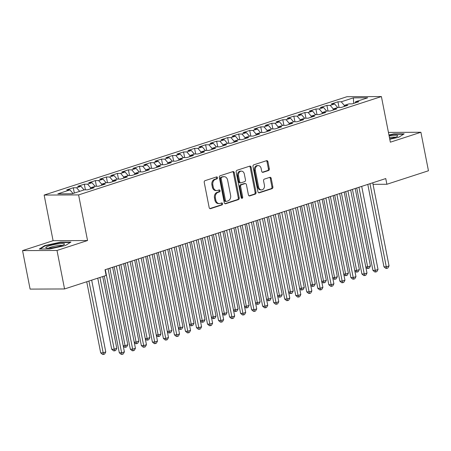 <?xml version="1.0" encoding="UTF-8"?>
<svg xmlns="http://www.w3.org/2000/svg" width="451" height="451" viewBox="0 0 451 451"><rect width="100%" height="100%" fill="white"/><g stroke="black" fill="none" stroke-linecap="round" stroke-linejoin="round"><path stroke-width="0.68" d="M217.495 177.66A1.009 0.784 89.7 0 0 216.542 176.927L205.042 180.659A1.443 1.116 89.7 0 0 204.235 182.413L209.179 207.607A1.443 1.116 89.7 0 0 210.267 208.695A1.443 1.116 89.7 0 0 210.538 208.655L222.039 204.917A1.009 0.784 89.7 0 0 221.65 202.956L220.161 203.44A4.617 3.574 89.7 0 1 219.304 203.581A4.617 3.574 89.7 0 1 215.82 200.086L215.409 197.989A4.617 3.574 89.7 0 1 217.996 192.385L219.485 191.9A1.009 0.784 89.7 0 0 219.096 189.944L217.607 190.423A4.617 3.574 89.7 0 1 216.751 190.564A4.617 3.574 89.7 0 1 213.267 187.075L212.855 184.972A4.617 3.574 89.7 0 1 215.443 179.368L216.931 178.884A1.009 0.784 89.7 0 0 217.495 177.66M216.751 190.564L215.82 190.57A4.617 3.574 89.7 0 1 212.336 187.075L211.925 184.978A4.617 3.574 89.7 0 1 214.507 179.374L215.995 178.889A1.009 0.784 89.7 0 0 216.198 177.04M209.833 208.582L221.103 204.923A1.009 0.784 89.7 0 0 221.306 203.068M219.304 203.581L218.374 203.587A4.617 3.574 89.7 0 1 214.89 200.092L214.479 197.995A4.617 3.574 89.7 0 1 217.061 192.391L218.549 191.906A1.009 0.784 89.7 0 0 218.752 190.057M268.514 170.546A1.443 1.116 89.7 0 0 269.32 168.792L267.933 161.723A1.443 1.116 89.7 0 0 266.845 160.635A1.443 1.116 89.7 0 0 266.58 160.674L253.806 164.824A1.443 1.116 89.7 0 0 253 166.577L257.938 191.765A1.443 1.116 89.7 0 0 259.032 192.859A1.443 1.116 89.7 0 0 259.297 192.814L272.071 188.665A1.443 1.116 89.7 0 0 272.878 186.917L271.203 178.382A1.443 1.116 89.7 0 0 270.115 177.288A1.443 1.116 89.7 0 0 269.845 177.333L264.382 179.109A1.443 1.116 89.7 0 0 263.57 180.857L264.404 185.09A3.862 2.988 89.7 0 1 261.524 189.894A3.862 2.988 89.7 0 1 258.609 186.973L255.356 170.388A3.862 2.988 89.7 0 1 258.237 165.585A3.862 2.988 89.7 0 1 261.146 168.505L261.693 171.273A1.443 1.116 89.7 0 0 262.781 172.361A1.443 1.116 89.7 0 0 263.046 172.316L268.514 170.546L267.584 170.546A1.443 1.116 89.7 0 0 268.39 168.798L267.003 161.729A1.443 1.116 89.7 0 0 266.349 160.748M385.757 178.562L105.01 269.749L106.126 275.448L64.555 288.956L57.001 250.457L87.545 240.535L78.598 194.911L381.399 96.565L390.352 142.189L420.896 132.267L428.45 170.766L386.879 184.267L385.757 178.562M234.272 172.66A1.443 1.116 89.7 0 0 233.184 171.566A1.443 1.116 89.7 0 0 232.913 171.611L220.144 175.76A1.443 1.116 89.7 0 0 219.338 177.508L224.277 202.702A1.443 1.116 89.7 0 0 225.365 203.79A1.443 1.116 89.7 0 0 225.635 203.751L238.404 199.601A1.443 1.116 89.7 0 0 239.216 197.848L234.272 172.66L233.342 172.66A1.443 1.116 89.7 0 0 232.688 171.684M236.972 170.292L249.747 166.143A1.443 1.116 89.7 0 1 250.012 166.098A1.443 1.116 89.7 0 1 251.106 167.191L256.044 192.385A1.443 1.116 89.7 0 1 255.238 194.133L249.769 195.909A1.443 1.116 89.7 0 1 249.504 195.954A1.443 1.116 89.7 0 1 248.416 194.86L246.409 184.645A1.443 1.116 89.7 0 0 245.321 183.551A1.443 1.116 89.7 0 0 245.056 183.596L241.426 184.775A1.443 1.116 89.7 0 0 240.62 186.528L242.706 197.16A1.009 0.784 89.7 0 1 241.189 197.656L236.166 172.045A1.443 1.116 89.7 0 1 236.972 170.292M78.598 194.911L44.142 195.063L346.949 96.717L381.399 96.565M74.319 193.079L73.282 187.763L66.663 189.91L69.967 189.899L57.841 193.84L72.177 193.772L84.309 189.832L87.612 189.82L94.231 187.672L90.922 187.684L95.336 186.252L98.639 186.235L105.258 184.087L101.954 184.104L106.363 182.672L109.666 182.655L116.285 180.507L112.981 180.524L117.39 179.086L120.693 179.075L127.312 176.927L124.008 176.939L128.417 175.507L131.72 175.495L138.339 173.342L135.035 173.359L139.444 171.927L142.747 171.91L149.366 169.762L146.062 169.779L150.471 168.347L153.774 168.33L160.393 166.182L157.089 166.194L161.497 164.762L164.801 164.75L171.419 162.597L168.116 162.614L172.524 161.182L175.828 161.165L182.446 159.017L179.143 159.034L183.551 157.602L186.861 157.585L193.473 155.437L190.17 155.454L194.578 154.016L197.888 154.005L204.5 151.857L201.197 151.869L205.605 150.437L208.914 150.42L215.527 148.272L212.224 148.289L216.632 146.857L219.941 146.84L226.554 144.692L223.251 144.709L227.659 143.277L230.968 143.26L237.581 141.112L234.278 141.124L238.686 139.692L241.995 139.68L248.608 137.527L245.305 137.544L249.713 136.112L253.022 136.095L259.635 133.947L256.331 133.964L260.74 132.532L264.049 132.515L270.662 130.367L267.358 130.378L271.767 128.947L275.076 128.935L281.689 126.787L278.385 126.799L282.794 125.367L286.103 125.35L292.716 123.202L289.412 123.219L293.821 121.787L297.13 121.77L303.743 119.622L300.439 119.639L304.853 118.201L308.157 118.19L314.77 116.042L311.466 116.054L315.88 114.622L319.184 114.61L325.802 112.457L322.493 112.474L326.907 111.042L330.211 111.025L336.829 108.877L333.52 108.894L337.934 107.462L341.238 107.445L347.856 105.297L344.547 105.308L348.961 103.877L352.265 103.865L358.883 101.712L355.574 101.729L355.01 102.975M73.282 187.763L76.585 187.751L80.994 186.319L84.061 189.916M85.414 189.826L84.309 184.183L77.69 186.331L80.994 186.319M84.309 184.183L87.612 184.166L92.021 182.734L95.088 186.331M96.441 186.246L95.336 180.603L88.717 182.751L92.021 182.734M95.336 180.603L98.639 180.586L103.048 179.154L106.115 182.751M107.468 182.666L106.363 177.017L99.744 179.171L103.048 179.154M106.363 177.017L109.666 177.006L114.075 175.574L117.142 179.171M118.495 179.086L117.39 173.438L110.771 175.586L114.075 175.574M117.39 173.438L120.693 173.421L125.102 171.989L128.169 175.586M129.522 175.501L128.417 169.858L121.798 172.006L125.102 171.989M128.417 169.858L131.72 169.841L136.129 168.409L139.196 172.006M140.549 171.921L139.444 166.278L132.825 168.426L136.129 168.409M139.444 166.278L142.747 166.261L147.161 164.829L150.222 168.426M151.575 168.341L150.471 162.693L143.852 164.84L147.161 164.829M150.471 162.693L153.774 162.681L158.188 161.244L161.249 164.846M162.602 164.756L161.497 159.113L154.879 161.261L158.188 161.244M161.497 159.113L164.801 159.096L169.215 157.664L172.276 161.261M173.629 161.176L172.524 155.533L165.906 157.681L169.215 157.664M172.524 155.533L175.828 155.516L180.242 154.084L183.303 157.681M184.656 157.596L183.551 151.948L176.933 154.101L180.242 154.084M183.551 151.948L186.855 151.936L191.269 150.504L194.33 154.101M195.683 154.016L194.578 148.368L187.96 150.516L191.269 150.504M194.578 148.368L197.882 148.351L202.296 146.919L205.357 150.516M206.71 150.431L205.605 144.788L198.987 146.936L202.296 146.919M205.605 144.788L208.909 144.771L213.323 143.339L216.384 146.936M217.737 146.851L216.632 141.202L210.014 143.356L213.323 143.339M216.632 141.202L219.936 141.191L224.35 139.759L227.411 143.356M228.764 143.271L227.659 137.623L221.041 139.771L224.35 139.759M227.659 137.623L230.963 137.611L235.377 136.174L238.438 139.776M239.797 139.686L238.686 134.043L232.068 136.191L235.377 136.174M238.686 134.043L241.99 134.026L246.404 132.594L249.465 136.191M250.824 136.106L249.713 130.463L243.095 132.611L246.404 132.594M249.713 130.463L253.017 130.446L257.431 129.014L260.492 132.611M261.851 132.526L260.74 126.878L254.122 129.025L257.431 129.014M260.74 126.878L264.044 126.866L268.458 125.434L271.519 129.031M272.878 128.941L271.767 123.298L265.154 125.446L268.458 125.434M271.767 123.298L275.071 123.281L279.485 121.849L282.546 125.446M283.904 125.361L282.794 119.718L276.181 121.866L279.485 121.849M282.794 119.718L286.103 119.701L290.512 118.269L293.573 121.866M294.931 121.781L293.821 116.132L287.208 118.286L290.512 118.269M293.821 116.132L297.13 116.121L301.539 114.689L304.6 118.286M305.958 118.201L304.848 112.553L298.235 114.701L301.539 114.689M304.848 112.553L308.157 112.536L312.566 111.104L315.632 114.701M316.985 114.616L315.875 108.973L309.262 111.121L312.566 111.104M315.875 108.973L319.184 108.956L323.592 107.524L326.659 111.121M328.012 111.036L326.902 105.393L320.289 107.541L323.592 107.524M326.902 105.393L330.211 105.376L334.619 103.944L337.686 107.541M339.039 107.456L337.929 101.808L331.316 103.956L334.619 103.944M337.929 101.808L341.238 101.796L353.364 97.856L367.706 97.788L355.574 101.729M344.547 105.308L343.983 106.554M341.238 101.796L344.44 105.551M353.364 97.856L353.702 103.397M333.52 108.894L332.956 110.134M330.211 105.376L333.413 109.136M322.493 112.474L321.929 113.714M319.184 108.956L322.386 112.716M311.466 116.054L310.902 117.299M308.157 112.536L311.359 116.296M300.439 119.639L299.876 120.879M297.13 116.121L300.332 119.881M289.412 123.219L288.849 124.459M286.103 119.701L289.3 123.461M278.385 126.799L277.822 128.045M275.071 123.281L278.273 127.041M267.358 130.378L266.795 131.624M264.044 126.866L267.246 130.621M256.331 133.964L255.768 135.204M253.017 130.446L256.219 134.206M245.305 137.544L244.741 138.784M241.99 134.026L245.192 137.786M234.278 141.124L233.714 142.369M230.963 137.611L234.165 141.366M223.251 144.709L222.681 145.949M219.936 141.191L223.138 144.951M212.224 148.289L211.654 149.529M208.909 144.771L212.111 148.531M201.197 151.869L200.627 153.114M197.882 148.351L201.084 152.111M190.17 155.454L189.6 156.694M186.855 151.936L190.057 155.696M179.143 159.034L178.573 160.274M175.828 155.516L179.03 159.276M168.116 162.614L167.546 163.854M164.801 159.096L168.003 162.856M157.089 166.194L156.52 167.439M153.774 162.681L156.976 166.436M146.062 169.779L145.493 171.019M142.747 166.261L145.949 170.021M135.035 173.359L134.466 174.599M131.72 169.841L134.922 173.601M124.008 176.939L123.439 178.184M120.693 173.421L123.895 177.181M112.981 180.524L112.412 181.764M109.666 177.006L112.868 180.766M101.954 184.104L101.385 185.344M98.639 180.586L101.841 184.346M90.922 187.684L90.358 188.93M87.612 184.166L90.814 187.926M76.585 187.751L79.647 191.348M373.039 184.329L386.879 184.267M420.896 132.267L388.435 132.414M87.545 240.535L53.094 240.693L22.55 250.609L57.001 250.457M22.55 250.609L30.104 289.108L64.555 288.956M53.094 240.693L44.142 195.063M69.967 189.899L73.034 193.496M60.558 242.125L44.728 245.603L39.276 249.037L49.649 248.986L65.48 245.507L70.931 242.074L60.558 242.125L60.631 242.514M389.777 139.241L398.718 137.279L404.175 133.846L393.796 133.891L388.931 134.962M224.931 203.677L237.474 199.607A1.443 1.116 89.7 0 0 238.286 197.854L233.342 172.66M221.717 177.333A1.009 0.784 89.7 0 0 221.153 178.557L225.489 200.667A1.009 0.784 89.7 0 0 226.441 201.4L228.009 200.892A4.617 3.574 89.7 0 0 230.596 195.289L227.631 180.174A4.617 3.574 89.7 0 0 224.147 176.679A4.617 3.574 89.7 0 0 223.29 176.82L220.787 177.333A1.009 0.784 89.7 0 0 220.223 178.562L221.153 178.557M226.255 201.434L225.32 201.439A1.009 0.784 89.7 0 1 224.559 200.672L220.223 178.562M224.147 176.679L223.217 176.685A4.617 3.574 89.7 0 0 222.354 176.826L223.29 176.82M220.787 177.333L222.354 176.826M249.065 195.841L254.308 194.139A1.443 1.116 89.7 0 0 255.114 192.385L250.17 167.197A1.443 1.116 89.7 0 0 249.521 166.216M245.321 183.551L244.391 183.557A1.443 1.116 89.7 0 0 244.121 183.602L240.496 184.78A1.443 1.116 89.7 0 0 239.69 186.528L241.775 197.166L242.706 197.16M241.488 198.22A1.009 0.784 89.7 0 0 241.775 197.166M244.329 174.041A3.862 2.988 89.7 0 0 241.42 171.121A3.862 2.988 89.7 0 0 238.54 175.924L239.684 181.764A1.443 1.116 89.7 0 0 240.778 182.858A1.443 1.116 89.7 0 0 241.043 182.813L244.667 181.635A1.443 1.116 89.7 0 0 245.479 179.887L244.329 174.041M241.42 171.121L240.484 171.126A3.862 2.988 89.7 0 0 237.609 175.929L238.54 175.924M240.778 182.858L239.842 182.864A1.443 1.116 89.7 0 1 238.754 181.77L237.609 175.929M262.341 172.248L267.584 170.546M258.237 165.585L257.307 165.59A3.862 2.988 89.7 0 0 254.426 170.393L255.356 170.388M261.524 189.894L260.593 189.894A3.862 2.988 89.7 0 1 257.679 186.973L254.426 170.393M258.592 192.746L271.136 188.67A1.443 1.116 89.7 0 0 271.947 186.923L270.273 178.382A1.443 1.116 89.7 0 0 269.619 177.406M44.818 246.066L44.728 245.603M393.875 134.28L393.796 133.891M86.733 281.751L100.686 352.857L103.014 352.845L105.771 351.949L91.683 280.144M88.926 281.041L103.504 354.435L102.574 354.435L100.686 352.857M105.771 351.949L104.609 354.074L103.504 354.435M104.254 276.057L119.306 352.772L121.635 352.761L105.325 269.642M124.391 351.865L123.23 353.99L122.125 354.351L121.635 352.761L124.391 351.865L108.082 268.751M122.125 354.351L121.195 354.351L119.306 352.772M97.76 278.166L111.713 349.277L114.041 349.266L116.798 348.369L102.71 276.559M99.953 277.455L114.531 350.85L113.601 350.855L111.713 349.277M116.798 348.369L115.636 350.495L114.531 350.85M109.858 268.17L125.068 345.68L127.825 344.789L112.615 267.28M123.179 345.692L125.068 345.68L125.558 347.27L124.628 347.276L123.27 346.137M127.825 344.789L126.663 346.915L125.558 347.27M114.165 266.772L130.333 349.192L132.662 349.181L116.352 266.062M135.418 348.285L134.257 350.41L133.152 350.765L132.662 349.181L135.418 348.285L119.109 265.165M133.152 350.765L132.222 350.771L130.333 349.192M125.192 263.192L141.36 345.607L143.689 345.596L127.379 262.482M146.445 344.705L145.284 346.83L144.179 347.185L143.689 345.596L146.445 344.705L130.136 261.586M144.179 347.185L143.249 347.191L141.36 345.607M58.342 243.839A9.556 1.454 -11.1 0 0 48.68 246.009A9.556 1.454 -11.1 0 0 46.199 247.994A9.556 1.454 -11.1 0 0 51.978 247.841A9.556 1.454 -11.1 0 0 64.273 244.448A9.556 1.454 -11.1 0 0 58.342 243.839M62.142 245.491A7.233 1.099 -11.1 0 0 57.824 245.626A7.233 1.099 -11.1 0 0 48.561 248.157M40.111 249.031L45.106 245.885L60.445 242.514L70.305 242.469M389.692 138.829A9.556 1.454 -11.1 0 0 397.511 136.219A9.556 1.454 -11.1 0 0 391.581 135.604A9.556 1.454 -11.1 0 0 389.134 135.993M395.38 137.262A7.233 1.099 -11.1 0 0 391.062 137.392A7.233 1.099 -11.1 0 0 389.461 137.64M389.004 135.311L393.684 134.285L403.544 134.24M120.885 264.59L136.095 342.1L138.852 341.204L123.642 263.694M134.206 342.112L136.095 342.1L136.585 343.69L135.655 343.696L134.297 342.551M138.852 341.204L137.69 343.329L136.585 343.69M131.912 261.011L147.122 338.521L149.879 337.624L134.669 260.114M145.233 338.526L147.122 338.521L147.612 340.105L146.682 340.11L145.323 338.972M149.879 337.624L148.717 339.75L147.612 340.105M136.219 259.613L152.387 342.027L154.716 342.016L138.406 258.902M157.472 341.119L156.311 343.245L155.206 343.606L154.716 342.016L157.472 341.119L141.163 258.006M155.206 343.606L154.276 343.611L152.387 342.027M147.246 256.027L163.414 338.447L165.742 338.436L149.439 255.317M168.499 337.54L167.338 339.665L166.233 340.026L165.742 338.436L168.499 337.54L152.196 254.42M166.233 340.026L165.303 340.026L163.414 338.447M142.939 257.425L158.149 334.935L160.906 334.044L145.696 256.534M156.26 334.946L158.149 334.935L158.639 336.525L157.709 336.531L156.35 335.392M160.906 334.044L159.744 336.17L158.639 336.525M158.273 252.447L174.441 334.862L176.769 334.856L160.466 251.737M179.526 333.96L178.365 336.085L177.26 336.44L176.769 334.856L179.526 333.96L163.223 250.841M177.26 336.44L176.33 336.446L174.441 334.862M153.966 253.845L169.176 331.355L171.932 330.459L156.722 252.949M167.287 331.367L169.176 331.355L169.666 332.945L168.736 332.951L167.377 331.812M171.932 330.459L170.771 332.584L169.666 332.945M169.3 248.867L185.468 331.282L187.796 331.271L171.493 248.157M190.553 330.374L189.392 332.5L188.287 332.861L187.796 331.271L190.553 330.374L174.249 247.261M188.287 332.861L187.357 332.866L185.468 331.282M164.993 250.266L180.203 327.776L182.959 326.879L167.749 249.369M178.314 327.781L180.203 327.776L180.693 329.365L179.763 329.365L178.404 328.227M182.959 326.879L181.798 329.005L180.693 329.365M176.02 246.686L191.23 324.196L193.986 323.299L178.776 245.789M189.341 324.201L191.23 324.196L191.72 325.78L190.79 325.785L189.431 324.647M193.986 323.299L192.825 325.425L191.72 325.78M187.047 243.1L202.257 320.61L205.013 319.72L189.803 242.204M200.368 320.622L202.257 320.61L202.747 322.2L201.817 322.206L200.458 321.067M205.013 319.72L203.852 321.839L202.747 322.2M198.074 239.52L213.284 317.03L216.04 316.134L200.83 238.624M211.395 317.042L213.284 317.03L213.774 318.62L212.844 318.62L211.485 317.481M216.04 316.134L214.879 318.259L213.774 318.62M209.106 235.941L224.31 313.451L227.067 312.554L211.863 235.044M222.422 313.456L224.31 313.451L224.801 315.035L223.871 315.04L222.512 313.902M227.067 312.554L225.906 314.68L224.801 315.035M220.133 232.355L235.337 309.865L238.094 308.974L222.89 231.464M233.449 309.876L235.337 309.865L235.828 311.455L234.898 311.461L233.539 310.322M238.094 308.974L236.933 311.1L235.828 311.455M231.16 228.775L246.364 306.285L249.121 305.389L233.917 227.879M244.476 306.297L246.364 306.285L246.855 307.875L245.925 307.881L244.566 306.742M249.121 305.389L247.96 307.514L246.855 307.875M242.187 225.196L257.391 302.706L260.148 301.809L244.944 224.299M255.503 302.711L257.391 302.706L257.882 304.295L256.952 304.295L255.593 303.157M260.148 301.809L258.987 303.935L257.882 304.295M253.214 221.616L268.418 299.126L271.175 298.229L255.971 220.719M266.53 299.131L268.418 299.126L268.909 300.71L267.979 300.716L266.62 299.577M271.175 298.229L270.014 300.355L268.909 300.71M180.327 245.288L196.495 327.702L198.823 327.691L182.52 244.572M201.58 326.795L200.419 328.92L199.319 329.281L198.823 327.691L201.58 326.795L185.276 243.681M199.319 329.281L198.384 329.281L196.495 327.702M191.354 241.702L207.522 324.122L209.85 324.111L193.547 240.992M212.607 323.215L211.446 325.34L210.346 325.695L209.85 324.111L212.607 323.215L196.303 240.095M210.346 325.695L209.411 325.701L207.522 324.122M202.381 238.122L218.549 320.537L220.877 320.526L204.574 237.412M223.634 319.635L222.473 321.76L221.373 322.115L220.877 320.526L223.634 319.635L207.33 236.516M221.373 322.115L220.438 322.121L218.549 320.537M213.408 234.543L229.576 316.957L231.904 316.946L215.601 233.827M234.661 316.05L233.5 318.175L232.4 318.536L231.904 316.946L234.661 316.05L218.357 232.936M232.4 318.536L231.464 318.541L229.576 316.957M224.435 230.957L240.603 313.377L242.931 313.366L226.627 230.247M245.688 312.47L244.527 314.595L243.427 314.956L242.931 313.366L245.688 312.47L229.384 229.35M243.427 314.956L242.491 314.956L240.603 313.377M235.461 227.377L251.63 309.792L253.958 309.786L237.654 226.667M256.715 308.89L255.554 311.015L254.454 311.37L253.958 309.786L256.715 308.89L240.411 225.771M254.454 311.37L253.524 311.376L251.63 309.792M246.488 223.797L262.657 306.212L264.985 306.201L248.681 223.087M267.742 305.304L266.58 307.43L265.481 307.791L264.985 306.201L267.742 305.304L251.438 222.191M265.481 307.791L264.551 307.796L262.657 306.212M257.515 220.218L273.684 302.632L276.012 302.621L259.708 219.502M278.769 301.725L277.607 303.85L276.508 304.211L276.012 302.621L278.769 301.725L262.465 218.611M276.508 304.211L275.578 304.211L273.684 302.632M268.542 216.632L284.716 299.052L287.039 299.041L270.735 215.922M289.796 298.145L288.634 300.27L287.535 300.625L287.039 299.041L289.796 298.145L273.492 215.026M287.535 300.625L286.605 300.631L284.716 299.052M264.241 218.03L279.445 295.54L282.202 294.644L266.998 217.134M277.562 295.552L279.445 295.54L279.936 297.13L279.006 297.136L277.647 295.997M282.202 294.644L281.041 296.769L279.936 297.13M279.569 213.052L295.743 295.467L298.066 295.456L281.762 212.342M300.823 294.565L299.661 296.69L298.562 297.046L298.066 295.456L300.823 294.565L284.519 211.446M298.562 297.046L297.632 297.051L295.743 295.467M275.268 214.45L290.472 291.96L293.229 291.064L278.025 213.554M288.589 291.966L290.472 291.96L290.963 293.55L290.032 293.55L288.674 292.411M293.229 291.064L292.068 293.189L290.963 293.55M290.596 209.473L306.77 291.887L309.098 291.876L292.789 208.757M311.855 290.98L310.688 293.105L309.589 293.466L309.098 291.876L311.855 290.98L295.546 207.866M309.589 293.466L308.659 293.471L306.77 291.887M286.295 210.871L301.499 288.381L304.256 287.484L289.052 209.974M299.616 288.386L301.499 288.381L301.995 289.965L301.059 289.97L299.701 288.832M304.256 287.484L303.095 289.61L301.995 289.965M301.623 205.887L317.797 288.307L320.125 288.296L303.816 205.177M322.882 287.4L321.715 289.525L320.616 289.88L320.125 288.296L322.882 287.4L306.573 204.28M320.616 289.88L319.686 289.886L317.797 288.307M297.322 207.285L312.526 284.795L315.283 283.904L300.078 206.395M310.643 284.806L312.526 284.795L313.022 286.385L312.086 286.391L310.728 285.252M315.283 283.904L314.122 286.03L313.022 286.385M312.65 202.307L328.824 284.722L331.152 284.711L314.843 201.597M333.909 283.82L332.742 285.945L331.643 286.3L331.152 284.711L333.909 283.82L317.6 200.701M331.643 286.3L330.713 286.306L328.824 284.722M308.349 203.705L323.553 281.215L326.31 280.319L311.105 202.809M321.67 281.227L323.553 281.215L324.049 282.805L323.113 282.811L321.755 281.672M326.31 280.319L325.148 282.444L324.049 282.805M323.677 198.728L339.851 281.142L342.179 281.131L325.87 198.017M344.936 280.234L343.775 282.36L342.67 282.721L342.179 281.131L344.936 280.234L328.627 197.121M342.67 282.721L341.74 282.726L339.851 281.142M319.376 200.126L334.58 277.636L337.337 276.739L322.132 199.229M332.697 277.641L334.58 277.636L335.076 279.225L334.14 279.225L332.782 278.087M337.337 276.739L336.175 278.865L335.076 279.225M334.71 195.142L350.878 277.562L353.206 277.551L336.897 194.432M355.963 276.655L354.802 278.78L353.697 279.141L353.206 277.551L355.963 276.655L339.654 193.535M353.697 279.141L352.767 279.141L350.878 277.562M330.403 196.54L345.607 274.056L348.364 273.159L333.159 195.649M343.724 274.061L345.607 274.056L346.103 275.64L345.167 275.646L343.809 274.507M348.364 273.159L347.202 275.285L346.103 275.64M345.737 191.562L361.905 273.977L364.233 273.971L347.924 190.852M366.99 273.075L365.829 275.2L364.724 275.555L364.233 273.971L366.99 273.075L350.681 189.956M364.724 275.555L363.794 275.561L361.905 273.977M341.43 192.96L356.634 270.47L359.391 269.574L344.186 192.064M354.751 270.482L356.634 270.47L357.13 272.06L356.2 272.066L354.836 270.927M359.391 269.574L358.229 271.699L357.13 272.06M356.764 187.982L372.932 270.397L375.26 270.386L358.951 187.272M378.017 269.489L376.856 271.615L375.751 271.976L375.26 270.386L378.017 269.489L361.708 186.376M375.751 271.976L374.82 271.981L372.932 270.397M352.457 189.381L367.661 266.891L370.418 265.994L355.213 188.484M365.778 266.896L367.661 266.891L368.157 268.48L367.227 268.48L365.862 267.342M370.418 265.994L369.256 268.12L368.157 268.48M367.79 184.403L383.959 266.817L386.287 266.806L369.978 183.687M389.044 265.91L387.883 268.035L386.778 268.396L386.287 266.806L389.044 265.91L372.735 182.796M386.778 268.396L385.847 268.396L383.959 266.817M214.507 179.374L215.443 179.368M211.925 184.978L212.855 184.972M212.336 187.075L213.267 187.075M218.549 191.906L219.485 191.9M217.061 192.391L217.996 192.385M214.479 197.995L215.409 197.989M214.89 200.092L215.82 200.086M221.103 204.923L222.039 204.917M209.997 208.655L210.538 208.655M215.995 178.889L216.931 178.884M238.286 197.854L239.216 197.848M237.474 199.607L238.404 199.601M225.1 203.751L225.635 203.751M224.559 200.672L225.489 200.667M250.17 167.197L251.106 167.191M255.114 192.385L256.044 192.385M254.308 194.139L255.238 194.133M249.234 195.909L249.769 195.909M244.121 183.602L245.056 183.596M240.496 184.78L241.426 184.775M239.69 186.528L240.62 186.528M238.754 181.77L239.684 181.764M262.51 172.321L263.046 172.316M257.679 186.973L258.609 186.973M270.273 178.382L271.203 178.382M271.947 186.923L272.878 186.917M271.136 188.67L272.071 188.665M258.761 192.819L259.297 192.814M267.003 161.729L267.933 161.723M268.39 168.798L269.32 168.792"/></g></svg>

